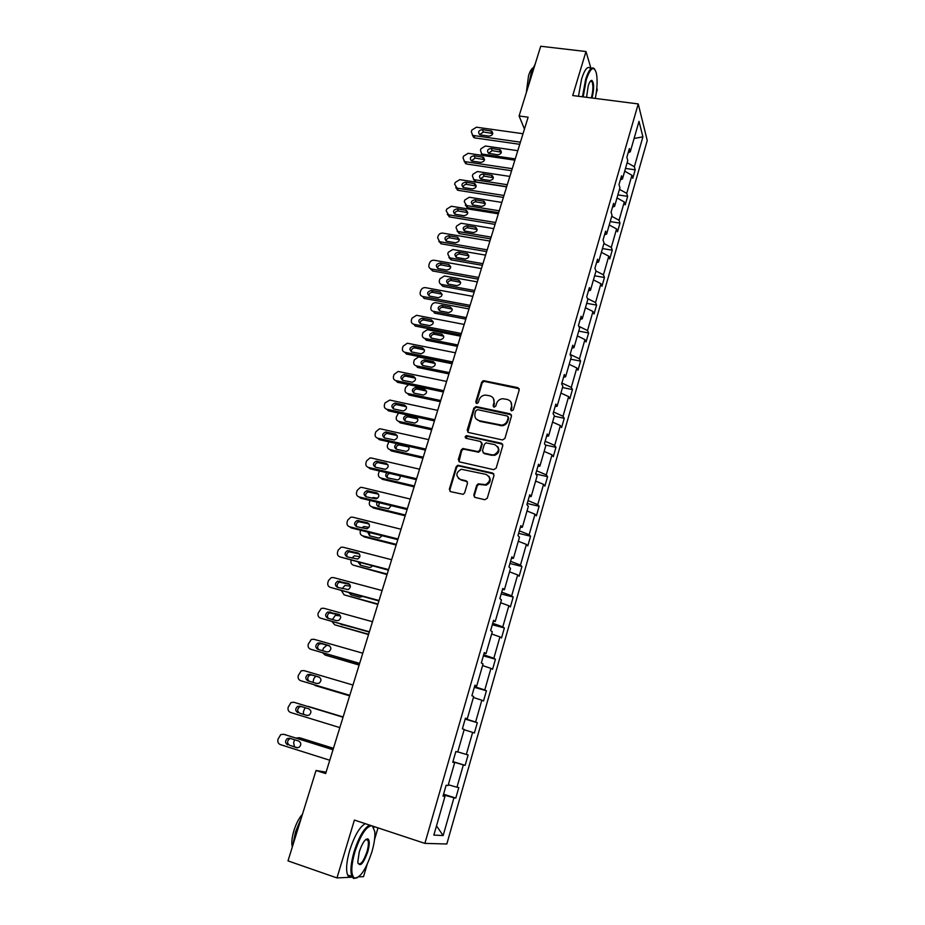 <?xml version="1.0" encoding="UTF-8"?>
<svg xmlns="http://www.w3.org/2000/svg" width="925" height="925" viewBox="0 0 925 925"><rect width="100%" height="100%" fill="white"/><g stroke="black" fill="none" stroke-linecap="round" stroke-linejoin="round"><path stroke-width="1.39" d="M511.629 410.873L513.34 409.844L519.226 389.911L517.884 387.656L483.671 380.684L481.694 382.187L475.739 401.889L477.034 403.497L478.341 402.444L479.115 399.889C480.156 397.045 482.191 395.438 485.22 395.067L489.683 395.773C493.21 396.883 494.621 399.299 493.904 402.999L493.129 405.566L494.054 407.162L495.765 406.121L496.528 403.554C497.558 400.722 499.569 399.114 502.576 398.721L507.178 399.427C510.739 400.548 512.161 402.976 511.456 406.699L510.692 409.278L511.629 410.873M473.808 495.048L475.138 497.442L484.781 499.72L487.267 498.228L493.996 475.404L492.655 473.033L457.736 465.24L456.152 466.72L449.33 489.279L450.625 491.649L463.136 494.332L464.604 492.886L467.518 483.162L466.2 480.803L460.488 479.474C455.458 476.074 455.701 472.675 461.205 469.252L485.995 474.386C491.048 477.635 490.921 481.046 485.613 484.619L478.202 483.844L476.71 485.301L473.808 495.048L474.525 497.176M591.017 68.554L585.988 51.534L572.725 95.541L638.238 103.935L424.876 843.38L354.402 820.07L336.978 877.929L287.999 860.886L316.038 770.49L325.658 773.577L528.117 117.198L519.087 115.983L524.463 129.061M585.988 51.534L540.709 46.25L519.087 115.983M502.437 439.942L504.9 438.462L511.49 416.111L510.149 413.822L476.294 406.618L473.866 408.087L467.183 430.194L468.489 432.484L502.437 439.942M502.795 445.596L496.135 468.189L493.649 469.669L459.598 461.91L458.303 459.586L461.193 450.001L462.858 448.521L478.179 451.62L479.809 450.128L481.717 443.769L480.399 441.456L466.131 438.3C464.789 437.375 464.893 436.484 466.42 435.64L501.454 443.272L502.795 445.596M336.978 877.929L352.275 877.189M358.703 876.877L363.525 876.646L367.179 864.355M596.197 93.321L597.272 89.725L596.81 88.176M443.121 795.708L444.971 796.413L443.006 796.113L446.139 785.232L448.082 785.579L454.649 762.743L452.753 762.269L455.852 751.505L457.725 752.037L464.223 729.443L462.384 728.808L465.448 718.158L467.264 718.852L473.681 696.525L471.9 695.716L474.93 685.182L476.699 686.038L483.047 663.953L481.324 662.994L484.318 652.576L486.03 653.593L492.308 631.74L490.643 630.619L493.603 620.328L495.245 621.496L501.466 599.886L499.847 598.614L502.784 588.427L504.379 589.745L510.519 568.366L508.97 566.944L511.86 556.873L513.41 558.342L519.48 537.194L517.977 535.621L520.844 525.654L522.336 527.273L528.348 506.357L526.892 504.645L529.736 494.783L531.17 496.54L537.124 475.843L535.714 473.993L538.523 464.234L539.911 466.131L545.796 445.653L544.443 443.665L547.218 434.01L548.56 436.045L554.387 415.788L553.081 413.66L555.832 404.109L557.116 406.283L562.874 386.234L561.625 383.967L564.342 374.521L565.58 376.822L571.292 356.981L570.077 354.599L572.772 345.245L573.962 347.673L579.605 328.04L578.449 325.519L581.108 316.269L582.253 318.824L587.837 299.388L586.727 296.752L589.364 287.594L590.462 290.277L595.989 271.037L594.914 268.285L597.527 259.22L598.591 262.018L604.06 242.974L603.031 240.107L605.609 231.134L606.627 234.048L612.038 215.201L611.055 212.207L613.61 203.338L614.582 206.356L619.947 187.706L618.998 184.607L621.531 175.819L622.467 178.953L627.774 160.488L626.861 157.273L629.37 148.578L630.26 151.827L639.013 121.372L642.91 136.854L634.353 166.743L635.209 169.83L632.781 178.305L631.925 175.253L626.745 193.371L627.636 196.354L625.184 204.899L624.294 201.962L619.056 220.266L619.981 223.133L617.518 231.77L616.582 228.938L611.298 247.414L612.257 250.178L609.76 258.907L608.789 256.179L603.447 274.852L604.453 277.5L601.944 286.311L600.926 283.697L595.527 302.556L596.579 305.088L594.035 313.991L592.971 311.494L587.525 330.549L588.612 332.965L586.045 341.961L584.947 339.579L579.443 358.819L580.576 361.12L577.986 370.208L576.83 367.942L571.28 387.378L572.448 389.564L569.835 398.744L568.644 396.594L563.024 416.238L564.25 418.297L561.602 427.57L560.365 425.546L554.688 445.399L555.96 447.318L553.277 456.696L552.005 454.799L546.27 474.849L547.577 476.653L544.883 486.122L543.553 484.365L537.76 504.622L539.113 506.287L536.384 515.849L535.008 514.231L529.158 534.696L530.568 536.234L527.805 545.9L526.383 544.409L520.474 565.094L521.931 566.493L519.133 576.252L517.665 574.911L511.687 595.816L513.19 597.064L510.369 606.939L508.854 605.736L502.807 626.861L504.368 627.971L501.523 637.949L499.939 636.886L493.834 658.253L495.453 659.213L492.574 669.284L490.944 668.382L484.769 689.969L486.434 690.778L483.521 700.965L481.844 700.213L475.6 722.032L477.323 722.691L474.375 732.993L472.64 732.38L466.339 754.453L468.108 754.95L465.136 765.357L463.344 764.917L456.962 787.221L458.8 787.557L455.794 798.078L453.944 797.801L443.144 835.553L433.848 835.09L444.971 796.413M638.238 103.935L647.246 140.496L446.821 843.993L424.876 843.38M448.324 784.758L456.962 787.221M452.88 761.83L463.344 764.917M452.788 762.131L454.649 762.743M457.771 751.886L466.339 754.453M464.13 729.756L472.64 732.38M465.263 718.794L475.6 722.032M473.403 697.485L481.844 700.213M465.391 718.367L467.264 718.852M474.525 686.628L484.769 689.969M482.584 665.572L490.944 668.382M474.803 685.633L476.699 686.038M483.683 654.796L493.834 658.253M491.661 633.995L499.939 636.886M484.122 653.27L486.03 653.593M492.748 623.3L502.807 626.861M500.645 602.753L508.854 605.736M493.337 621.265L495.245 621.496M501.708 592.15L511.687 595.816M509.525 571.835L517.665 574.911M502.448 589.595L504.379 589.745M510.577 561.325L520.474 565.094M518.312 541.252L526.383 544.409M511.456 558.272L513.41 558.342M519.353 530.834L529.158 534.696M527.019 510.993L535.008 514.231M520.382 527.285L522.336 527.273M528.048 500.656L537.76 504.622M535.621 481.046L543.553 484.365M529.204 496.632L531.17 496.54M536.639 470.79L546.27 474.849M544.143 451.412L552.005 454.799M537.934 466.292L539.911 466.131M545.137 441.237L554.688 445.399M552.572 422.089L560.365 425.546M546.571 436.288L548.56 436.045M553.555 411.995L563.024 416.238M560.92 393.067L568.644 396.594M555.116 406.595L557.116 406.283M561.891 383.042L571.28 387.378M569.176 364.334L576.83 367.942M563.568 377.203L565.58 376.822M570.135 354.391L579.443 358.819M577.35 335.902L584.947 339.579M571.939 348.124L573.962 347.673M578.796 326.282L587.525 330.549M585.444 307.748L592.971 311.494M580.218 319.345L582.253 318.824M587.467 298.521L595.527 302.556M593.445 279.882L600.926 283.697M588.416 290.855L590.462 290.277M595.978 271.002L603.447 274.852M601.377 252.305L608.789 256.179M596.532 262.665L598.591 262.018M603.898 243.518L611.298 247.414M609.228 224.995L616.582 228.938M604.568 234.765L606.627 234.048M611.726 216.3L619.056 220.266M616.998 197.95L624.294 201.962M612.512 207.142L614.582 206.356M619.472 189.347L626.745 193.371M624.699 171.183L631.925 175.253M620.386 179.797L622.467 178.953M627.15 162.661L634.353 166.743M642.91 136.854L634.099 138.461M374.544 839.565L378.013 827.875M326.097 772.155L316.038 770.49M628.179 152.729L630.26 151.827M443.376 794.829L453.944 797.801M443.144 835.553L436.507 825.875M625.485 168.419L635.209 169.83M617.888 194.874L627.636 196.354M610.211 221.584L619.981 223.133M602.452 248.559L612.257 250.178M594.625 275.8L604.453 277.5M586.716 303.319L596.579 305.088M578.726 331.104L588.612 332.965M570.656 359.178L580.576 361.12M482.85 380.869L483.972 381.1M562.504 387.54L572.448 389.564M554.272 416.192L564.25 418.297M545.357 445.006L555.96 447.318M535.725 473.97L547.577 476.653M527.227 503.501L539.113 506.287M518.636 533.332L530.568 536.234M509.964 563.487L521.931 566.493M501.188 593.954L513.19 597.064M492.331 624.745L504.368 627.971M483.37 655.86L495.453 659.213M474.317 687.321L486.434 690.778M465.171 719.107L477.323 722.691M452.938 761.61L465.136 765.357M443.561 794.217L455.794 798.078M511.132 410.665L511.907 407.347L510.935 402.074M493.337 398.293L494.378 403.647L493.603 406.965M519.202 388.778L484.157 381.354L482.179 382.858L476.236 403.312M511.444 414.874L476.213 407.231L474.363 408.734L467.796 432.172M508.23 417.614L507.282 416.007L477.554 409.671L475.855 410.7L475.034 413.417C474.294 417.117 475.693 419.545 479.219 420.702L501.801 425.165C504.611 424.621 506.484 423.014 507.42 420.355L508.23 417.614L508.681 418.25L508.23 416.863M476.236 419.013L479.219 420.702M508.681 418.25L507.871 420.979C506.935 423.65 505.073 425.246 502.275 425.789L479.705 421.326M481.601 442.381L482.214 444.358L480.318 450.718L478.676 452.198L463.379 449.111L461.725 450.591L458.985 461.644M502.703 444.243L467.437 436.265L465.761 438.149M491.695 454.822L493.985 454.822C499.616 451.423 499.858 448.024 494.725 444.624L486.03 442.867L484.353 444.358L482.457 450.718L483.787 453.042L494.47 455.412C498.922 453.47 499.997 450.544 497.696 446.625M483.081 452.718L483.787 453.042M492.181 455.401L484.272 453.632M488.816 476.19C491.314 479.983 490.412 482.966 486.111 485.163L478.711 484.388L477.219 485.845L474.317 495.58M458.395 478.41L460.488 479.474M467.333 481.613L461.02 480.017M493.858 473.924L458.268 465.807L456.684 467.287L449.874 489.822L450.082 491.429M515.26 158.915L482.827 154.163L481.659 153.77L480.433 150.405L480.942 148.775L485.382 146.011L517.792 150.694M501.373 152.197L492.158 150.648L488.516 153.273L497.708 154.799C501.234 154.117 502.113 152.498 500.344 149.919L491.094 148.37C487.556 149.075 486.689 150.706 488.504 153.261M481.96 155.331L481.382 153.585M520.417 142.172L473.773 135.547L472.594 135.154L471.334 131.72L471.866 130.055L476.421 127.211L523.03 133.72M472.351 134.992L473.75 137.524L474.93 137.929L519.757 144.312M480.572 134.946L479.601 134.611C477.751 131.998 478.641 130.333 482.26 129.593L491.742 131.142C493.545 133.767 492.643 135.432 489.024 136.137L480.572 134.946M479.659 134.645L483.393 131.998L492.782 133.512M595.295 98.432C597.296 88.152 597.643 79.666 596.313 72.959C593.804 65.421 590.462 67.652 586.3 79.666L583.178 96.882M582.472 96.79L585.652 79.284C588.959 69.202 591.988 65.848 594.717 69.202M586.554 97.31L588.219 85.967C589.422 82.152 590.624 80.278 591.85 80.371C594.128 82.776 594.197 88.661 592.058 98.015M591.352 97.934L591.364 97.911C593.191 90.662 593.399 85.193 591.988 81.516L590.52 81.03M528.649 85.146L531.262 72.555L535.274 63.779M526.325 92.65L528.545 75.665C529.898 71.456 531.378 68.855 532.997 67.86M578.472 96.281L581.64 78.787C584.958 68.716 587.999 65.363 590.763 68.727M371.526 825.736C365.976 826.661 360.438 835.356 354.899 851.844C350.98 866.158 350.806 874.888 354.368 878.022C360.126 878.288 365.965 869.593 371.873 851.937C374.267 843.658 375.238 836.836 374.775 831.494L372.37 826.013M357.304 877.802L353.558 878.461L351.893 876.449C350.101 871.373 350.829 863.106 354.09 851.647C358.923 836.871 364.092 828.025 369.607 825.1M373.122 826.268L373.816 827.678M367.745 851.913C363.167 864.147 359.848 867.546 357.778 862.088L359.258 851.867C362.276 843.01 365.178 838.686 367.977 838.917C369.757 840.501 369.676 844.837 367.745 851.913M358.01 863.418C360.588 865.291 363.571 861.395 366.959 851.717C368.462 846.433 368.786 842.629 367.942 840.27L365.942 839.38M292.658 845.832L295.549 831.783L301.319 817.92M292.312 846.965C291.306 843.033 291.861 837.53 293.977 830.419C296.266 823.343 299.099 817.954 302.452 814.278M352.101 876.877C350.089 877.767 348.598 877.131 347.603 874.957C345.777 869.882 346.493 861.614 349.766 850.179C354.599 835.425 359.802 826.603 365.34 823.689M507.293 184.722L474.768 179.739L473.785 179.427L472.386 175.923L472.906 174.282L477.358 171.518L509.848 176.421M506.692 186.665L475.901 181.924L473.369 179.173M493.395 177.739L484.18 176.132L480.503 178.883M481.428 179.207L489.695 180.468C493.326 179.727 494.17 178.062 492.216 175.472L483.081 173.935C479.439 174.698 478.618 176.363 480.607 178.941L481.428 179.207M499.257 210.796L466.651 205.558L464.257 201.685L464.778 200.031L469.264 197.256L501.836 202.413M498.679 212.646L467.807 207.674L465.275 205.003M485.336 203.523L476.121 201.87C474.051 201.823 472.814 202.783 472.421 204.737M473.322 205.061L481.613 206.379C485.347 205.57 486.145 203.858 483.995 201.268L474.988 199.731C471.241 200.575 470.467 202.274 472.652 204.864L473.322 205.061M512.242 168.685L465.472 161.713L464.454 161.401L463.032 157.828L463.564 156.152L468.142 153.307L514.867 160.164M464.072 161.17L466.663 164.026L511.606 170.743M472.282 161.147L471.449 160.881C469.414 158.256 470.258 156.545 473.993 155.747L483.347 157.285C485.347 159.921 484.48 161.632 480.757 162.407L472.282 161.147M471.392 160.846L475.149 158.071L484.55 159.643M503.975 195.476L457.077 188.145L454.637 184.191L455.181 182.491L459.771 179.647L506.634 186.862M455.713 187.602L458.303 190.365L503.373 197.441M463.911 187.602L463.24 187.405C460.997 184.769 461.795 183.023 465.633 182.156L474.872 183.682C477.069 186.33 476.248 188.076 472.421 188.931L463.911 187.602M463.043 187.312C463.471 185.324 464.732 184.364 466.836 184.399L476.236 186.041M491.14 237.112L457.829 231.47L456.048 227.7L456.58 226.024L461.078 223.249L493.742 228.648M490.597 238.87L459.632 233.667L457.112 231.088M477.196 229.55L467.981 227.839C465.83 227.804 464.593 228.81 464.257 230.857M465.136 231.157L473.45 232.545C477.3 231.655 478.04 229.909 475.681 227.307L466.813 225.781C462.962 226.694 462.234 228.44 464.627 231.019L465.136 231.157M495.638 222.52L448.602 214.831L446.162 210.819L446.717 209.108L451.331 206.252L498.321 213.825M447.284 214.311L449.862 216.982L495.06 224.393M455.458 214.323L454.95 214.184C452.498 211.559 453.25 209.767 457.204 208.819L466.292 210.345C468.697 212.993 467.934 214.785 463.992 215.71L455.458 214.323M454.614 214.033C454.984 211.964 456.256 210.958 458.43 210.992L467.83 212.681M482.942 263.683L449.758 257.855L447.769 253.959L448.301 252.271L452.822 249.484L485.579 255.138M482.422 265.359L450.984 259.821L448.879 257.439M468.975 255.832L459.771 254.063C457.54 254.028 456.303 255.08 456.037 257.219M456.869 257.508L465.217 258.965C469.172 257.994 469.865 256.202 467.287 253.623L458.569 252.086C454.614 253.08 453.932 254.872 456.534 257.428L456.869 257.508M487.209 249.854L439.641 241.691L437.606 237.702L438.161 235.979C439.04 233.909 440.589 232.961 442.797 233.112L489.915 241.067M438.774 241.286L441.341 243.853L486.654 251.623M446.925 241.309L446.59 241.228C443.919 238.615 444.624 236.788 448.683 235.748L457.609 237.286C460.245 239.922 459.528 241.749 455.47 242.766L446.925 241.309M446.116 241.032C446.417 238.87 447.7 237.806 449.955 237.841L459.343 239.587M474.664 290.519L441.618 284.484C439.699 283.836 438.959 282.507 439.398 280.472L439.942 278.772L444.474 275.974L477.323 281.882M474.178 292.092L442.878 286.368L440.566 284.033M460.662 282.356L451.469 280.541C449.168 280.518 447.92 281.616 447.735 283.848M448.521 284.125L456.892 285.64C460.962 284.576 461.598 282.749 458.8 280.194L450.244 278.645C446.174 279.732 445.549 281.547 448.371 284.091L448.521 284.125M478.688 277.454L431.223 268.967C429.258 268.308 428.506 266.943 428.969 264.862L429.524 263.116C430.414 261.035 431.963 260.075 434.183 260.249L481.428 268.574M430.183 268.528L432.727 270.99L478.179 279.13M438.311 268.562L438.149 268.528C435.259 265.938 435.906 264.076 440.08 262.954L448.845 264.504C451.701 267.117 451.053 268.978 446.879 270.088L438.311 268.562M437.537 268.296C437.756 266.042 439.04 264.932 441.387 264.955L450.752 266.758M466.304 317.61L433.339 311.355C431.304 310.754 430.507 309.378 430.958 307.25L431.501 305.528C432.368 303.481 433.894 302.544 436.057 302.729L468.987 308.904M465.842 319.102L434.634 313.159L433.339 311.355M452.267 309.147L443.098 307.285C440.705 307.262 439.456 308.418 439.352 310.731M451.458 308.858L450.221 307.031L441.838 305.458C437.675 306.626 437.097 308.464 440.103 310.997L448.521 312.581C452.672 311.39 453.238 309.528 450.221 307.031L451.458 308.858M470.097 305.331L422.667 296.486C420.586 295.873 419.777 294.474 420.239 292.288L420.806 290.519C421.696 288.427 423.257 287.467 425.477 287.652L472.86 296.358M422.667 296.486L424.032 298.393L469.611 306.903M429.593 296.092C426.529 293.526 427.13 291.629 431.397 290.427L439.988 292.011C443.075 294.555 442.485 296.451 438.23 297.7L429.593 296.092M428.876 295.85C429.015 293.502 430.298 292.335 432.727 292.346L442.081 294.196M457.863 344.979L424.818 338.458C422.771 337.833 421.973 336.434 422.436 334.283L422.979 332.549L427.338 329.705L460.581 336.18M457.436 346.366L426.147 340.18L424.818 338.458M443.769 336.18L434.449 334.249C432.067 334.364 430.877 335.578 430.9 337.891M431.593 338.122L440.242 339.822C444.254 338.469 444.752 336.596 441.745 334.179L433.154 332.503C429.119 333.809 428.599 335.683 431.593 338.122M461.402 333.497L413.857 324.259C411.764 323.623 410.943 322.201 411.428 319.992L411.995 318.212L416.47 315.298L464.2 324.432M413.857 324.259L415.256 326.074L460.951 334.966M420.806 323.9C417.742 321.414 418.285 319.495 422.424 318.142L431.223 319.83C434.299 322.282 433.779 324.212 429.663 325.6L420.806 323.9M420.135 323.681C420.147 321.333 421.372 320.096 423.789 319.981L433.305 321.912M449.33 372.613L416.204 365.826C414.146 365.178 413.359 363.768 413.822 361.583L414.377 359.825L418.516 356.958L452.082 363.733M448.937 373.908L417.568 367.456L416.204 365.826M435.189 363.49L425.72 361.49C423.338 361.744 422.228 363.016 422.378 365.317M423.002 365.525L431.871 367.306C435.733 365.826 436.184 363.918 433.201 361.594L424.378 359.837C420.493 361.27 420.031 363.167 423.002 365.525M452.626 361.941L404.942 352.309C402.849 351.65 402.04 350.205 402.514 347.973L403.092 346.181L407.347 343.221L455.447 352.795M404.942 352.309L406.387 354.044L452.209 363.317M411.914 351.986C408.885 349.581 409.359 347.638 413.348 346.147L422.39 347.927C425.442 350.309 424.98 352.252 421.002 353.778L411.914 351.986M411.313 351.789C411.197 349.453 412.353 348.158 414.77 347.904L424.436 349.904M440.728 400.537L407.497 393.46L408.896 395.01L440.358 401.716M426.517 391.055L416.897 389.009C414.539 389.402 413.498 390.732 413.776 393.021M414.319 393.194L423.407 395.056C427.13 393.449 427.523 391.529 424.563 389.286L415.533 387.436C411.775 388.997 411.371 390.917 414.319 393.194M408.572 384.627L405.682 387.378L405.127 389.159C404.653 391.356 405.451 392.79 407.497 393.46M432.033 428.726L398.71 421.372L400.155 422.841L431.697 429.813M417.742 418.898L408.006 416.817C405.659 417.337 404.688 418.736 405.092 421.002M405.555 421.153L414.863 423.072C418.447 421.361 418.771 419.418 415.834 417.244L406.595 415.325C402.988 417.002 402.641 418.944 405.555 421.153M398.525 413.036L396.339 417.002C395.865 419.222 396.652 420.678 398.71 421.372M423.245 457.204L389.841 449.562L391.321 450.938L422.945 458.187M408.873 447.018L399.022 444.913C396.698 445.561 395.796 447.018 396.339 449.261M396.917 443.653C394.038 445.723 393.969 447.631 396.709 449.377L406.225 451.365C408.966 450.348 409.683 448.648 408.376 446.255M388.882 441.826L387.471 445.133C386.985 447.376 387.783 448.845 389.841 449.562M382.291 468.848L385.54 469.287M414.377 485.972L380.88 478.028L382.395 479.323L414.099 486.839M389.587 473.369C387.529 474.305 386.835 475.785 387.517 477.809M386.881 472.733C385.124 474.988 385.413 476.71 387.772 477.89L397.496 479.925C399.542 479.266 400.409 477.901 400.074 475.843M379.389 470.975L378.51 473.531C378.024 475.797 378.811 477.3 380.88 478.028M371.677 498.159L373.145 497.523L377.631 498.24M405.404 515.028L371.827 506.796L373.376 507.987L405.173 515.792M379.319 502.738L378.603 506.646M377.203 502.217C376.221 504.356 376.729 505.836 378.73 506.692L388.662 508.773L391.206 505.628M370.012 500.471L369.457 502.229C368.959 504.518 369.757 506.044 371.827 506.796M361.663 527.932L363.826 526.522L368.983 527.342M396.351 544.386L362.681 535.841L364.277 536.939L396.154 545.033M369.549 532.546L369.618 535.783L378.175 537.945L379.724 537.911L381.979 535.679M367.699 532.072L369.618 535.783M360.611 530.279L360.311 531.204C359.813 533.528 360.6 535.066 362.681 535.841M351.87 558.099L354.425 555.809L359.883 556.653M387.205 574.043L353.442 565.187L387.043 574.587M360.022 562.747L360.553 565.21M358.345 562.308L360.392 565.175L368.983 567.418L370.682 567.337L372.405 565.973M351.107 560.411L351.084 560.481C350.575 562.828 351.361 564.4 353.442 565.187M342.192 588.647L344.944 585.409L350.39 586.184M377.967 604.013L344.112 594.844L377.828 604.43M350.702 593.341L351.419 594.948M349.153 592.925L351.084 594.856L359.698 597.192L362.461 596.521M341.579 590.878L344.112 594.844M332.457 619.519L335.37 615.322L340.412 615.911M368.624 634.284L334.688 624.791L368.532 634.585M341.741 624.41L342.227 625.011M340.354 624.017L351.928 627.243M332.156 621.727L334.688 624.791M359.189 664.878L325.161 655.062L359.131 665.063M326.964 645.211L323.415 648.182L322.652 650.737M322.894 652.992L325.161 655.062M443.757 390.685L395.946 380.649C393.842 379.967 393.033 378.498 393.518 376.244L394.096 374.428L398.132 371.457L446.613 381.447M395.946 380.649L397.426 382.279L443.376 391.957M402.942 380.36C399.924 378.036 400.352 376.07 404.202 374.452L413.452 376.313C416.481 378.614 416.077 380.58 412.261 382.233L402.942 380.36M402.421 380.198C402.167 377.874 403.242 376.51 405.647 376.117L415.464 378.175M434.808 419.73L386.858 409.266C384.754 408.572 383.944 407.081 384.43 404.803L385.02 402.965L389.783 400.062L437.687 410.388M386.858 409.266L388.373 410.816L434.449 420.887M393.877 409.023C390.893 406.769 391.252 404.792 394.952 403.057L404.422 405C407.428 407.208 407.092 409.208 403.416 410.978L393.877 409.023M393.437 408.885C393.056 406.584 394.062 405.162 396.443 404.63L406.387 406.722M425.754 449.076L377.678 438.184C375.562 437.467 374.752 435.953 375.249 433.652L375.839 431.79L379.435 428.818L380.626 428.888L428.668 439.641M377.678 438.184L379.238 439.641L425.431 450.117M384.719 437.988C381.759 435.802 382.06 433.802 385.621 431.963L395.31 433.975C398.27 436.114 397.993 438.126 394.478 439.999L384.719 437.988M384.372 437.883C383.852 435.594 384.777 434.114 387.147 433.443L397.218 435.571M416.608 478.734L368.393 467.403C366.277 466.663 365.467 465.125 365.976 462.801L366.578 460.916L369.965 457.967L371.376 458.014L419.545 469.195M368.393 467.403L370 468.767L416.319 479.659M375.458 467.241C372.532 465.125 372.787 463.113 376.197 461.182L386.095 463.252C389.032 465.321 388.812 467.345 385.436 469.31L375.458 467.241M375.238 467.183C374.579 464.905 375.423 463.367 377.77 462.569L387.933 464.708M407.358 508.692L359.027 496.922C356.9 496.158 356.09 494.597 356.611 492.25L357.212 490.354L360.403 487.417L362.033 487.429L410.33 499.061M359.027 496.922L360.669 498.193L407.116 509.513M366.103 496.806C363.224 494.748 363.409 492.724 366.693 490.712L376.787 492.828C379.689 494.84 379.516 496.875 376.278 498.922L366.103 496.806M366.011 496.783C365.213 494.517 365.976 492.921 368.3 491.996L378.545 494.158M398.016 538.974L349.546 526.753C347.418 525.967 346.621 524.382 347.141 522.001L347.742 520.081L350.748 517.179L352.598 517.156L401.022 529.239M349.546 526.753L351.234 527.921L397.808 539.668M356.657 526.672C353.801 524.683 353.951 522.637 357.096 520.544L367.387 522.717C370.243 524.683 370.127 526.718 367.028 528.846L356.657 526.672M356.692 526.683C355.755 524.44 356.437 522.798 358.75 521.735L369.04 523.908L367.387 522.717M388.581 569.58L339.984 556.896C337.845 556.087 337.035 554.48 337.567 552.063L338.18 550.132L341.013 547.265L343.059 547.207L391.622 559.729M339.984 556.896L388.408 570.147M347.106 556.862C344.297 554.908 344.389 552.861 347.407 550.71L357.882 552.919C360.704 554.838 360.634 556.885 357.663 559.07L347.106 556.862M347.303 556.908C346.204 554.699 346.806 552.988 349.107 551.786L359.432 553.971M379.042 600.51L330.306 587.352C328.167 586.519 327.369 584.889 327.901 582.449L328.525 580.495L331.185 577.674L333.416 577.558L382.106 590.555M330.306 587.352L378.903 600.961M337.463 587.363C334.677 585.456 334.734 583.398 337.625 581.189L348.274 583.444C351.061 585.317 351.038 587.375 348.182 589.618L337.463 587.363M337.833 587.467C336.573 585.271 337.082 583.513 339.371 582.16L349.685 584.346M369.399 631.775L320.536 618.143C318.385 617.276 317.587 615.622 318.131 613.159L321.276 608.407L323.681 608.234L372.498 621.716M320.536 618.143L369.295 632.099M327.716 618.201C324.964 616.327 324.976 614.258 327.762 611.992L338.573 614.293C341.325 616.131 341.337 618.189 338.596 620.49L336.561 620.663L327.716 618.201M328.306 618.362C326.837 616.2 327.253 614.373 329.543 612.859L339.81 615.021M359.652 663.364L310.65 649.246C308.499 648.367 307.701 646.679 308.256 644.193L311.262 639.464L313.829 639.244L362.785 653.2M310.65 649.246L359.594 663.56M317.853 649.35C315.136 647.512 315.113 645.442 317.795 643.118L319.888 642.933L328.757 645.465C331.474 647.269 331.52 649.35 328.895 651.686L326.733 651.905L317.853 649.35M318.732 649.604C317.009 647.5 317.31 645.592 319.622 643.893L321.715 643.707L329.774 646.008M349.65 695.797L315.529 685.645L349.627 695.854M315.772 676.175L313.795 678.673L312.985 682.361M314.049 684.743L315.529 685.645M349.8 695.311L300.671 680.696C298.509 679.782 297.711 678.071 298.278 675.551L301.157 670.856L303.874 670.579L352.968 685.032M300.671 680.696L349.777 695.369M307.898 680.846C305.204 679.031 305.158 676.95 307.736 674.591L309.944 674.36L318.836 676.984C321.53 678.765 321.611 680.846 319.079 683.228L316.789 683.482L307.898 680.846M309.193 681.228C307.088 679.216 307.227 677.227 309.609 675.25L311.817 675.019L319.53 677.285M343.117 716.956L308.938 706.596L343.117 716.991M308.938 706.596L307.759 706.457M305.123 707.706L303.458 711.464L303.527 714.354M339.833 727.605L290.577 712.481C288.415 711.545 287.617 709.799 288.184 707.255L290.959 702.584L293.826 702.248L343.036 717.21M343.048 717.187L293.826 702.248M297.827 712.678C295.168 710.886 295.087 708.793 297.572 706.399L299.897 706.122L308.823 708.839C311.471 710.585 311.586 712.678 309.147 715.106L306.753 715.407L299.758 713.198C297.098 711.418 297.017 709.325 299.503 706.943L301.365 706.561M307.354 715.522L299.758 713.198M333.451 748.302L300.452 738.011M296.289 738.046L299.133 737.722L333.405 748.452M294.624 739.757L293.63 742.602L294.451 746.787M329.762 760.246L280.368 744.602C278.205 743.642 277.407 741.873 277.986 739.295L280.657 734.658L283.651 734.265L333.012 749.747M333.058 749.585L283.651 734.265M287.652 744.856C285.016 743.087 284.9 740.983 287.305 738.555L289.745 738.219L298.683 741.029C301.319 742.775 301.446 744.868 299.099 747.331L296.59 747.678L289.629 745.261C287.004 743.492 286.889 741.399 289.282 738.971L290.716 738.532M297.677 747.805L289.629 745.261M285.062 734.589L285.64 734.716M511.907 407.347L511.456 406.699M493.603 406.214L493.129 405.566M494.378 403.647L493.904 402.999M476.236 402.548L475.739 401.889M482.179 382.858L481.694 382.187M484.596 381.401L484.11 380.718M518.324 388.327L517.884 387.656M511.143 409.925L510.692 409.278M467.692 430.807L467.183 430.194M474.363 408.734L473.866 408.087M476.791 407.266L476.294 406.618M510.612 414.458L510.149 413.822M500.032 425.72L499.558 425.095M507.871 420.979L507.42 420.355M461.725 450.591L461.193 450.001M464.165 449.122L463.645 448.533M477.867 452.198L477.358 451.608M480.318 450.718L479.809 450.128M482.214 444.358L481.717 443.769M467.437 436.265L466.928 435.652M501.917 443.873L501.454 443.272M482.827 154.163L483.498 155.562M492.158 150.648L491.094 148.37M500.39 151.85L499.338 149.561M474.93 137.929L473.773 135.547M482.26 129.593L483.393 131.998M490.712 130.783L491.811 133.188M474.768 179.739L475.901 181.924M484.18 176.132L483.081 173.935M492.424 177.392L491.348 175.183M466.651 205.558L467.807 207.674M476.121 201.87L474.988 199.731M484.388 203.176L483.278 201.049M466.663 164.026L465.472 161.713M473.993 155.747L475.149 158.071M482.468 156.996L483.602 159.32M458.303 190.365L457.077 188.145M465.633 182.156L466.836 184.399M474.132 183.462L475.3 185.717M458.442 231.632L459.632 233.667M467.981 227.839L466.813 225.781M476.271 229.215L475.138 227.157M449.862 216.982L448.602 214.831M457.204 208.819L458.43 210.992M465.726 210.195L466.928 212.368M450.151 257.948L451.377 259.913M459.771 254.063L458.569 252.086M468.085 255.508L466.905 253.531M441.341 243.853L440.046 241.783M448.683 235.748L449.955 237.841M457.228 237.193L458.465 239.286M441.792 284.53L443.052 286.403M451.469 280.541L450.244 278.645M459.806 282.056L458.603 280.148M432.727 270.99L431.397 269.002M440.08 262.954L441.387 264.955M448.648 264.457L449.92 266.469M443.098 307.285L441.838 305.458M431.397 290.427L432.727 292.346M434.646 334.283L433.339 332.538M443.029 335.914L441.745 334.179M422.609 318.165L423.985 320.004M431.223 319.83L432.576 321.657M426.101 361.536L424.772 359.883M434.507 363.248L433.201 361.594M413.752 346.204L415.163 347.95M422.39 347.927L423.766 349.673M417.476 389.078L416.111 387.494M425.905 390.847L424.563 389.286M408.769 416.874L407.358 415.394M417.221 418.724L415.834 417.244M399.97 444.96L399.149 444.162M408.445 446.879L407.636 446.081M404.792 374.509L406.237 376.174M413.452 376.313L414.874 377.978M395.738 403.115L397.23 404.688M404.422 405L405.89 406.561M386.604 432.021L388.13 433.501M395.31 433.975L396.813 435.444M377.365 461.217L378.938 462.592M386.095 463.252L387.633 464.627M368.034 490.712L369.642 491.996M376.787 492.828L378.371 494.112M358.611 520.521L360.253 521.712M349.083 550.641L350.772 551.728M357.882 552.919L359.351 553.878M339.452 581.085L341.186 582.068M348.274 583.444L349.511 584.149M329.716 611.841L331.497 612.72M338.573 614.293L339.521 614.767M319.888 642.933L321.715 643.707M328.757 645.465L329.381 645.731M309.944 674.36L311.817 675.019M299.133 737.722L301.007 738.138M296.59 747.678L297.179 747.805M484.157 381.354L483.671 380.684M476.213 407.231L475.716 406.584M502.275 425.789L501.801 425.165M463.379 449.111L462.858 448.521M478.676 452.198L478.179 451.62M466.94 436.253L466.42 435.64M494.47 455.412L493.985 454.822M481.659 153.77L482.468 155.4M501.373 152.174L500.344 149.919M473.75 137.524L472.594 135.154M491.742 131.142L492.794 133.443M591.988 81.516L590.3 81.307M591.225 80.88L591.85 80.371M347.603 874.957L351.893 876.449M367.942 840.27L365.757 839.542M367.179 839.357L367.977 838.917M354.368 878.022L353.558 878.461M473.785 179.427L474.918 181.612M493.291 177.681L492.216 175.472M465.842 205.327L466.998 207.443M485.105 203.396L483.995 201.268M465.645 163.702L464.454 161.401M483.347 157.285L484.48 159.609M457.482 190.134L456.256 187.902M474.872 183.682L476.04 185.937M457.829 231.47L459.031 233.505M476.826 229.365L475.681 227.307M449.238 216.82L447.978 214.669M466.292 210.345L467.495 212.519M449.758 257.855L450.984 259.821M468.455 255.601L467.287 253.623M440.936 243.749L439.641 241.691M457.609 237.286L458.858 239.378M441.618 284.484L442.878 286.368M460.002 282.09L458.8 280.194M432.553 270.944L431.223 268.967M448.845 264.504L450.117 266.516M434.449 334.249L433.154 332.503M422.424 318.142L423.789 319.981M425.72 361.49L424.378 359.837M413.348 346.147L414.77 347.904M416.897 389.009L415.533 387.436M408.006 416.817L406.595 415.325M399.022 444.913L397.97 443.896M404.202 374.452L405.647 376.117M394.952 403.057L396.443 404.63M385.621 431.963L387.147 433.443M376.197 461.182L377.77 462.569M366.693 490.712L368.3 491.996M357.096 520.544L358.75 521.735M347.407 550.71L349.107 551.786M337.625 581.189L339.371 582.16M327.762 611.992L329.543 612.859M317.795 643.118L319.622 643.893M307.736 674.591L309.609 675.25M297.572 706.399L299.503 706.943M287.305 738.555L289.282 738.971"/></g></svg>
